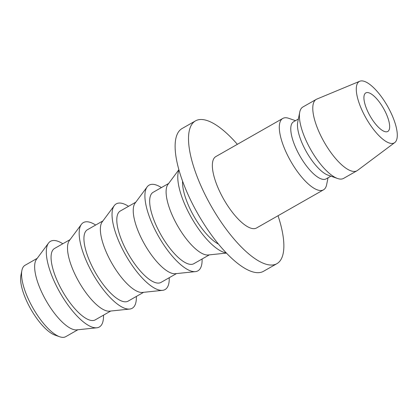 <?xml version="1.0" encoding="UTF-8"?>
<svg xmlns="http://www.w3.org/2000/svg" width="418" height="418" viewBox="0 0 418 418"><rect width="100%" height="100%" fill="white"/><g stroke="black" fill="none" stroke-linecap="round" stroke-linejoin="round"><path stroke-width="0.63" d="M59.675 336.756L54.899 335.084A36.983 12.864 -119.7 0 1 30.08 307.841A36.983 12.864 -119.7 0 1 20.9 275.405L21.898 270.441A41.089 14.29 60.3 0 0 32.102 306.488A41.089 14.29 60.3 0 0 59.675 336.756A41.089 14.29 60.3 0 0 65.73 336.678L77.873 329.76M37.197 258.355L25.054 265.273A41.089 14.29 60.3 0 0 21.898 270.441M383.964 109.208A22.191 7.717 -119.7 0 1 387.773 131.466A22.191 7.717 -119.7 0 1 369.611 115.159A22.191 7.717 -119.7 0 1 365.807 92.906A22.191 7.717 -119.7 0 1 383.964 109.208M62.81 243.762A49.308 17.148 60.3 0 0 48.53 243.088L36.497 259.296A41.089 14.29 60.3 0 0 45.186 299.032A41.089 14.29 60.3 0 0 76.708 329.88L96.788 327.796A49.308 17.148 60.3 0 0 103.486 315.167M48.53 243.088A49.308 17.148 60.3 0 0 58.959 290.771A49.308 17.148 60.3 0 0 96.788 327.796M70.062 239.629L54.57 248.454A41.089 14.29 60.3 0 0 61.618 289.669A41.089 14.29 60.3 0 0 95.252 319.864L110.739 311.039M95.675 225.041A49.308 17.148 60.3 0 0 81.395 224.367L69.362 240.575A41.089 14.29 60.3 0 0 78.051 280.311A41.089 14.29 60.3 0 0 109.573 311.159L129.653 309.069A49.308 17.148 60.3 0 0 136.352 296.446M81.395 224.367A49.308 17.148 60.3 0 0 91.824 272.05A49.308 17.148 60.3 0 0 129.653 309.069M102.927 220.908L87.435 229.733A41.089 14.29 60.3 0 0 94.484 270.948A41.089 14.29 60.3 0 0 128.117 301.138L143.604 292.313M128.54 206.314A49.308 17.148 60.3 0 0 114.266 205.646L102.227 221.848A41.089 14.29 60.3 0 0 110.916 261.584A41.089 14.29 60.3 0 0 142.439 292.438L162.518 290.348A49.308 17.148 60.3 0 0 169.222 277.724M114.266 205.646A49.308 17.148 60.3 0 0 124.689 253.329A49.308 17.148 60.3 0 0 162.518 290.348M135.793 202.187L120.306 211.006A41.089 14.29 60.3 0 0 127.349 252.226A41.089 14.29 60.3 0 0 160.982 282.416L176.469 273.591M161.405 187.593A49.308 17.148 60.3 0 0 147.131 186.919L135.092 203.127A41.089 14.29 60.3 0 0 143.782 242.863A41.089 14.29 60.3 0 0 175.304 273.712L195.384 271.627A49.308 17.148 60.3 0 0 202.087 258.998M147.131 186.919A49.308 17.148 60.3 0 0 157.555 234.602A49.308 17.148 60.3 0 0 195.384 271.627M168.658 183.46L153.171 192.285A41.089 14.29 60.3 0 0 160.214 233.5A41.089 14.29 60.3 0 0 193.847 263.695L209.334 254.87M178.888 169.687L167.958 184.406A41.089 14.29 60.3 0 0 176.647 224.142A41.089 14.29 60.3 0 0 208.169 254.99L226.404 253.094M178.977 169.995A49.308 17.148 60.3 0 0 190.425 215.881A49.308 17.148 60.3 0 0 226.18 252.859M182.582 181.125A41.089 14.29 60.3 0 0 193.079 214.779A41.089 14.29 60.3 0 0 218.447 244.081M237.367 144.32A82.179 28.586 60.3 0 0 195.519 120.87L182.128 128.498A82.179 28.586 60.3 0 0 196.22 210.928A82.179 28.586 60.3 0 0 263.486 271.313L276.878 263.685A82.179 28.586 60.3 0 0 278.043 215.73M195.519 120.87A82.179 28.586 60.3 0 0 209.611 203.3A82.179 28.586 60.3 0 0 276.878 263.685M295.479 120.671L288.864 118.357A41.089 14.29 60.3 0 0 282.808 118.435L215.855 156.572A41.089 14.29 60.3 0 0 222.904 197.787A41.089 14.29 60.3 0 0 256.537 227.982L323.485 189.84A41.089 14.29 60.3 0 0 326.641 184.667L328.02 177.796M282.808 118.435A41.089 14.29 60.3 0 0 289.852 159.65A41.089 14.29 60.3 0 0 323.485 189.84M298.353 119.036L293.567 121.763A32.87 11.432 60.3 0 0 299.204 154.733A32.87 11.432 60.3 0 0 326.113 178.888L330.894 176.161M359.778 81.244L316.839 99.092A41.089 14.29 60.3 0 0 316.28 99.364L302.888 106.992A41.089 14.29 60.3 0 0 299.737 112.165L297.741 122.087A32.87 11.432 60.3 0 0 305.903 150.919A32.87 11.432 60.3 0 0 327.958 175.137L337.509 178.476A41.089 14.29 60.3 0 0 343.57 178.402L356.962 170.774A41.089 14.29 60.3 0 0 357.479 170.434L394.728 142.601A35.337 12.289 60.3 0 0 388.223 107.447A35.337 12.289 60.3 0 0 359.778 81.244A35.337 12.289 60.3 0 0 365.358 116.925A35.337 12.289 60.3 0 0 394.728 142.601M299.737 112.165A41.089 14.29 60.3 0 0 309.937 148.207A41.089 14.29 60.3 0 0 337.509 178.476M316.28 99.364A41.089 14.29 60.3 0 0 323.328 140.579A41.089 14.29 60.3 0 0 356.962 170.774"/></g></svg>

